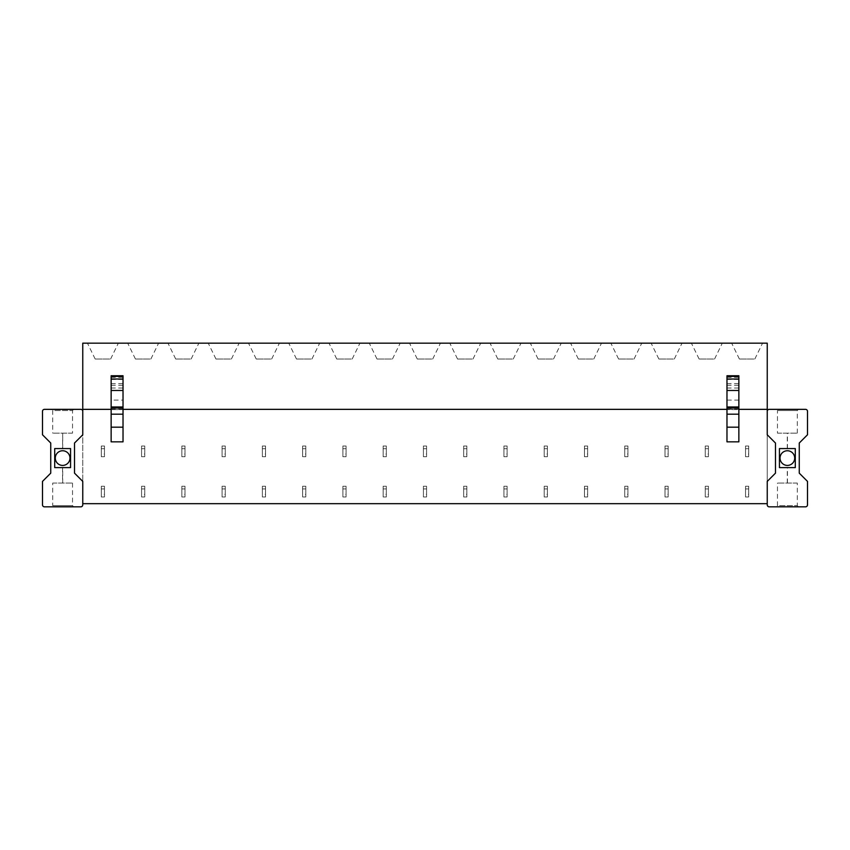 <?xml version="1.0" encoding="UTF-8"?>
<svg xmlns="http://www.w3.org/2000/svg" width="850" height="850" viewBox="0 0 850 850"><rect width="100%" height="100%" fill="white"/><g stroke="black" fill="none" stroke-linecap="round" stroke-linejoin="round"><path stroke-width="0.64" stroke-dasharray="4.25 3.19" d="M82.758 503.668L82.758 481.397L74.524 473.152L74.524 443.031L74.524 473.152L74.524 443.031L82.758 434.786L74.524 443.031L82.758 434.786L82.758 481.397L82.758 411.326A1.976 1.976 0 0 0 80.782 409.349L44.476 409.349A1.976 1.976 0 0 0 42.5 411.326L42.5 434.786L50.745 443.031L50.745 473.152L42.5 481.397L42.5 504.858A1.976 1.976 0 0 0 44.476 506.834L80.782 506.834A1.976 1.976 0 0 0 82.758 504.858L82.758 503.668L767.242 503.668L767.242 434.786L775.476 443.031L775.476 473.152L767.242 481.397L767.242 343.166L82.758 343.166L82.758 409.349L767.242 409.349M89.335 343.166L118.352 343.166L89.335 343.166M156.719 343.166L127.702 343.166L156.719 343.166M196.988 343.166L167.971 343.166L196.988 343.166M237.246 343.166L208.229 343.166L237.246 343.166M277.514 343.166L248.487 343.166L277.514 343.166M317.772 343.166L288.756 343.166L317.772 343.166M358.041 343.166L329.014 343.166L358.041 343.166M398.299 343.166L369.283 343.166L398.299 343.166M438.568 343.166L409.541 343.166L438.568 343.166M478.826 343.166L449.809 343.166L478.826 343.166M519.084 343.166L490.067 343.166L519.084 343.166M559.353 343.166L530.336 343.166L559.353 343.166M599.611 343.166L570.594 343.166L599.611 343.166M639.88 343.166L610.863 343.166L639.88 343.166M680.138 343.166L651.121 343.166L680.138 343.166M720.407 343.166L691.39 343.166L720.407 343.166M760.665 343.166L731.648 343.166L760.665 343.166M82.758 411.326L82.758 409.349M111.137 409.349L123.027 409.349M726.973 409.349L738.862 409.349M726.973 441.841L726.973 409.594L738.862 409.594L738.862 441.841M123.027 441.841L123.027 409.594L111.137 409.594L123.027 409.594L123.027 375.743M111.137 441.841L111.137 400.084L123.027 400.084M111.137 400.084L111.137 375.743M726.973 408.553L738.862 408.553L738.862 409.594L726.973 409.594L726.973 375.743M726.973 385.231L738.862 385.231L738.862 375.743M738.862 385.231L738.862 400.084L726.973 400.084M738.862 408.553L738.862 400.084M109.671 359.019L95.168 359.019L109.671 359.019M149.94 359.019L135.426 359.019L149.94 359.019M190.198 359.019L175.695 359.019L190.198 359.019M230.467 359.019L215.953 359.019L230.467 359.019M270.725 359.019L256.222 359.019L270.725 359.019M310.994 359.019L296.48 359.019L310.994 359.019M351.252 359.019L336.749 359.019L351.252 359.019M391.521 359.019L377.007 359.019L391.521 359.019M431.779 359.019L417.276 359.019L431.779 359.019M472.047 359.019L457.534 359.019L472.047 359.019M512.306 359.019L497.803 359.019L512.306 359.019M552.574 359.019L538.061 359.019L552.574 359.019M592.832 359.019L578.329 359.019L592.832 359.019M633.101 359.019L618.588 359.019L633.101 359.019M673.359 359.019L658.856 359.019L673.359 359.019M713.628 359.019L699.114 359.019L713.628 359.019M753.886 359.019L739.372 359.019L753.886 359.019M54.708 467.606L54.708 448.577L70.561 448.577L70.561 467.606L54.708 467.606M55.303 458.086A7.331 7.331 0 0 1 62.634 450.755A7.331 7.331 0 0 1 69.966 458.086A7.331 7.331 0 0 1 62.634 465.418A7.331 7.331 0 0 1 55.303 458.086M52.721 483.055L72.537 483.055L52.721 483.055L52.721 505.644L72.537 505.644L52.721 505.644L51.531 506.834L73.727 506.834L51.531 506.834M62.709 483.055L62.709 467.606M62.709 448.577L62.709 433.128L62.549 448.577M62.549 467.606L62.549 483.055M72.537 433.128L52.721 433.128L72.537 433.128L72.537 410.539L52.721 410.539L52.721 433.128M74.524 473.152L82.758 481.397L74.524 473.152M73.727 409.349L51.531 409.349L73.727 409.349L72.537 410.539L52.721 410.539L51.531 409.349M72.537 483.055L72.537 505.644L73.727 506.834M795.292 467.606L795.292 448.577L779.439 448.577L779.439 467.606L795.292 467.606M794.697 458.086A7.331 7.331 0 0 0 787.366 450.755A7.331 7.331 0 0 0 780.034 458.086A7.331 7.331 0 0 0 787.366 465.418A7.331 7.331 0 0 0 794.697 458.086M767.242 503.668L767.242 504.858A1.976 1.976 0 0 0 769.218 506.834L805.524 506.834A1.976 1.976 0 0 0 807.5 504.858L807.5 481.397L799.255 473.152L799.255 443.031L807.5 434.786L807.5 411.326A1.976 1.976 0 0 0 805.524 409.349L769.218 409.349A1.976 1.976 0 0 0 767.242 411.326M797.279 483.055L777.463 483.055L797.279 483.055L797.279 505.644L777.463 505.644L777.463 483.055M787.291 483.055L787.291 467.606M787.291 448.577L787.291 433.128M787.451 448.577L787.451 433.128M787.451 483.055L787.451 467.606M777.463 433.128L797.279 433.128L777.463 433.128L777.463 410.539L797.279 410.539L777.463 410.539L776.273 409.349L798.469 409.349L776.273 409.349M767.242 434.786L775.476 443.031L775.476 473.152L767.242 481.397L775.476 473.152L775.476 443.031L767.242 434.786M797.279 433.128L797.279 410.539L798.469 409.349M798.469 506.834L776.273 506.834L798.469 506.834L797.279 505.644L777.463 505.644L776.273 506.834M144.744 488.941L141.567 488.941L141.567 486.264L144.744 486.264L141.567 486.264L141.567 496.963L141.567 486.264L144.744 486.264L141.567 486.264L141.567 496.963L144.744 496.963L144.744 486.264L144.744 496.963L144.744 486.264L144.744 496.963L141.567 496.963L144.744 496.963L141.567 496.963L141.567 494.296L144.744 494.296M104.476 488.941L101.309 488.941L101.309 486.264L104.476 486.264L101.309 486.264L101.309 496.963L101.309 486.264L104.476 486.264L101.309 486.264L101.309 496.963L104.476 496.963L104.476 486.264L104.476 496.963L104.476 486.264L104.476 496.963L101.309 496.963L104.476 496.963L101.309 496.963L101.309 494.296L104.476 494.296M185.002 488.941L181.836 488.941L181.836 486.264L185.002 486.264L181.836 486.264L181.836 496.963L181.836 486.264L185.002 486.264L181.836 486.264L181.836 496.963L185.002 496.963L185.002 486.264L185.002 496.963L185.002 486.264L185.002 496.963L181.836 496.963L185.002 496.963L181.836 496.963L181.836 494.296L185.002 494.296M225.271 488.941L222.094 488.941L222.094 486.264L225.271 486.264L222.094 486.264L222.094 496.963L222.094 486.264L225.271 486.264L222.094 486.264L222.094 496.963L225.271 496.963L225.271 486.264L225.271 496.963L225.271 486.264L225.271 496.963L222.094 496.963L225.271 496.963L222.094 496.963L222.094 494.296L225.271 494.296M265.529 488.941L262.363 488.941L262.363 486.264L265.529 486.264L262.363 486.264L262.363 496.963L262.363 486.264L265.529 486.264L262.363 486.264L262.363 496.963L265.529 496.963L265.529 486.264L265.529 496.963L265.529 486.264L265.529 496.963L262.363 496.963L265.529 496.963L262.363 496.963L262.363 494.296L265.529 494.296M305.798 488.941L302.621 488.941L302.621 486.264L305.798 486.264L302.621 486.264L302.621 496.963L302.621 486.264L305.798 486.264L302.621 486.264L302.621 496.963L305.798 496.963L305.798 486.264L305.798 496.963L305.798 486.264L305.798 496.963L302.621 496.963L305.798 496.963L302.621 496.963L302.621 494.296L305.798 494.296M346.056 488.941L342.89 488.941L342.89 486.264L346.056 486.264L342.89 486.264L342.89 496.963L342.89 486.264L346.056 486.264L342.89 486.264L342.89 496.963L346.056 496.963L346.056 486.264L346.056 496.963L346.056 486.264L346.056 496.963L342.89 496.963L346.056 496.963L342.89 496.963L342.89 494.296L346.056 494.296M386.325 488.941L383.148 488.941L383.148 486.264L386.325 486.264L383.148 486.264L383.148 496.963L383.148 486.264L386.325 486.264L383.148 486.264L383.148 496.963L386.325 496.963L386.325 486.264L386.325 496.963L386.325 486.264L386.325 496.963L383.148 496.963L386.325 496.963L383.148 496.963L383.148 494.296L386.325 494.296M426.583 488.941L423.417 488.941L423.417 486.264L426.583 486.264L423.417 486.264L423.417 496.963L423.417 486.264L426.583 486.264L423.417 486.264L423.417 496.963L426.583 496.963L426.583 486.264L426.583 496.963L426.583 486.264L426.583 496.963L423.417 496.963L426.583 496.963L423.417 496.963L423.417 494.296L426.583 494.296M466.852 488.941L463.675 488.941L463.675 486.264L466.852 486.264L463.675 486.264L463.675 496.963L463.675 486.264L466.852 486.264L463.675 486.264L463.675 496.963L466.852 496.963L466.852 486.264L466.852 496.963L466.852 486.264L466.852 496.963L463.675 496.963L466.852 496.963L463.675 496.963L463.675 494.296L466.852 494.296M507.11 488.941L503.944 488.941L503.944 486.264L507.11 486.264L503.944 486.264L503.944 496.963L503.944 486.264L507.11 486.264L503.944 486.264L503.944 496.963L507.11 496.963L507.11 486.264L507.11 496.963L507.11 486.264L507.11 496.963L503.944 496.963L507.11 496.963L503.944 496.963L503.944 494.296L507.11 494.296M547.379 488.941L544.202 488.941L544.202 486.264L547.379 486.264L544.202 486.264L544.202 496.963L544.202 486.264L547.379 486.264L544.202 486.264L544.202 496.963L547.379 496.963L547.379 486.264L547.379 496.963L547.379 486.264L547.379 496.963L544.202 496.963L547.379 496.963L544.202 496.963L544.202 494.296L547.379 494.296M587.637 488.941L584.471 488.941L584.471 486.264L587.637 486.264L584.471 486.264L584.471 496.963L584.471 486.264L587.637 486.264L584.471 486.264L584.471 496.963L587.637 496.963L587.637 486.264L587.637 496.963L587.637 486.264L587.637 496.963L584.471 496.963L587.637 496.963L584.471 496.963L584.471 494.296L587.637 494.296M627.906 488.941L624.729 488.941L624.729 486.264L627.906 486.264L624.729 486.264L624.729 496.963L624.729 486.264L627.906 486.264L624.729 486.264L624.729 496.963L627.906 496.963L627.906 486.264L627.906 496.963L627.906 486.264L627.906 496.963L624.729 496.963L627.906 496.963L624.729 496.963L624.729 494.296L627.906 494.296M668.164 488.941L664.997 488.941L664.997 486.264L668.164 486.264L664.997 486.264L664.997 496.963L664.997 486.264L668.164 486.264L664.997 486.264L664.997 496.963L668.164 496.963L668.164 486.264L668.164 496.963L668.164 486.264L668.164 496.963L664.997 496.963L668.164 496.963L664.997 496.963L664.997 494.296L668.164 494.296M708.433 488.941L705.256 488.941L705.256 486.264L708.433 486.264L705.256 486.264L705.256 496.963L705.256 486.264L708.433 486.264L705.256 486.264L705.256 496.963L708.433 496.963L708.433 486.264L708.433 496.963L708.433 486.264L708.433 496.963L705.256 496.963L708.433 496.963L705.256 496.963L705.256 494.296L708.433 494.296M748.691 488.941L745.524 488.941L745.524 486.264L748.691 486.264L745.524 486.264L745.524 496.963L745.524 486.264L748.691 486.264L745.524 486.264L745.524 496.963L748.691 496.963L748.691 486.264L748.691 496.963L748.691 486.264L748.691 496.963L745.524 496.963L748.691 496.963L745.524 496.963L745.524 494.296L748.691 494.296M104.476 448.683L101.309 448.683L101.309 446.006L104.476 446.006L101.309 446.006L101.309 456.705L101.309 446.006L104.476 446.006L101.309 446.006L101.309 456.705L104.476 456.705L104.476 446.006L104.476 456.705L104.476 446.006L104.476 456.705L101.309 456.705L104.476 456.705L101.309 456.705L101.309 454.027L104.476 454.027M144.744 448.683L141.567 448.683L141.567 446.006L144.744 446.006L141.567 446.006L141.567 456.705L141.567 446.006L144.744 446.006L141.567 446.006L141.567 456.705L144.744 456.705L144.744 446.006L144.744 456.705L144.744 446.006L144.744 456.705L141.567 456.705L144.744 456.705L141.567 456.705L141.567 454.027L144.744 454.027M185.002 448.683L181.836 448.683L181.836 446.006L185.002 446.006L181.836 446.006L181.836 456.705L181.836 446.006L185.002 446.006L181.836 446.006L181.836 456.705L185.002 456.705L185.002 446.006L185.002 456.705L185.002 446.006L185.002 456.705L181.836 456.705L185.002 456.705L181.836 456.705L181.836 454.027L185.002 454.027M225.271 448.683L222.094 448.683L222.094 446.006L225.271 446.006L222.094 446.006L222.094 456.705L222.094 446.006L225.271 446.006L222.094 446.006L222.094 456.705L225.271 456.705L225.271 446.006L225.271 456.705L225.271 446.006L225.271 456.705L222.094 456.705L225.271 456.705L222.094 456.705L222.094 454.027L225.271 454.027M265.529 448.683L262.363 448.683L262.363 446.006L265.529 446.006L262.363 446.006L262.363 456.705L262.363 446.006L265.529 446.006L262.363 446.006L262.363 456.705L265.529 456.705L265.529 446.006L265.529 456.705L265.529 446.006L265.529 456.705L262.363 456.705L265.529 456.705L262.363 456.705L262.363 454.027L265.529 454.027M305.798 448.683L302.621 448.683L302.621 446.006L305.798 446.006L302.621 446.006L302.621 456.705L302.621 446.006L305.798 446.006L302.621 446.006L302.621 456.705L305.798 456.705L305.798 446.006L305.798 456.705L305.798 446.006L305.798 456.705L302.621 456.705L305.798 456.705L302.621 456.705L302.621 454.027L305.798 454.027M346.056 448.683L342.89 448.683L342.89 446.006L346.056 446.006L342.89 446.006L342.89 456.705L342.89 446.006L346.056 446.006L342.89 446.006L342.89 456.705L346.056 456.705L346.056 446.006L346.056 456.705L346.056 446.006L346.056 456.705L342.89 456.705L346.056 456.705L342.89 456.705L342.89 454.027L346.056 454.027M386.325 448.683L383.148 448.683L383.148 446.006L386.325 446.006L383.148 446.006L383.148 456.705L383.148 446.006L386.325 446.006L383.148 446.006L383.148 456.705L386.325 456.705L386.325 446.006L386.325 456.705L386.325 446.006L386.325 456.705L383.148 456.705L386.325 456.705L383.148 456.705L383.148 454.027L386.325 454.027M426.583 448.683L423.417 448.683L423.417 446.006L426.583 446.006L423.417 446.006L423.417 456.705L423.417 446.006L426.583 446.006L423.417 446.006L423.417 456.705L426.583 456.705L426.583 446.006L426.583 456.705L426.583 446.006L426.583 456.705L423.417 456.705L426.583 456.705L423.417 456.705L423.417 454.027L426.583 454.027M466.852 448.683L463.675 448.683L463.675 446.006L466.852 446.006L463.675 446.006L463.675 456.705L463.675 446.006L466.852 446.006L463.675 446.006L463.675 456.705L466.852 456.705L466.852 446.006L466.852 456.705L466.852 446.006L466.852 456.705L463.675 456.705L466.852 456.705L463.675 456.705L463.675 454.027L466.852 454.027M507.11 448.683L503.944 448.683L503.944 446.006L507.11 446.006L503.944 446.006L503.944 456.705L503.944 446.006L507.11 446.006L503.944 446.006L503.944 456.705L507.11 456.705L507.11 446.006L507.11 456.705L507.11 446.006L507.11 456.705L503.944 456.705L507.11 456.705L503.944 456.705L503.944 454.027L507.11 454.027M547.379 448.683L544.202 448.683L544.202 446.006L547.379 446.006L544.202 446.006L544.202 456.705L544.202 446.006L547.379 446.006L544.202 446.006L544.202 456.705L547.379 456.705L547.379 446.006L547.379 456.705L547.379 446.006L547.379 456.705L544.202 456.705L547.379 456.705L544.202 456.705L544.202 454.027L547.379 454.027M587.637 448.683L584.471 448.683L584.471 446.006L587.637 446.006L584.471 446.006L584.471 456.705L584.471 446.006L587.637 446.006L584.471 446.006L584.471 456.705L587.637 456.705L587.637 446.006L587.637 456.705L587.637 446.006L587.637 456.705L584.471 456.705L587.637 456.705L584.471 456.705L584.471 454.027L587.637 454.027M627.906 448.683L624.729 448.683L624.729 446.006L627.906 446.006L624.729 446.006L624.729 456.705L624.729 446.006L627.906 446.006L624.729 446.006L624.729 456.705L627.906 456.705L627.906 446.006L627.906 456.705L627.906 446.006L627.906 456.705L624.729 456.705L627.906 456.705L624.729 456.705L624.729 454.027L627.906 454.027M668.164 448.683L664.997 448.683L664.997 446.006L668.164 446.006L664.997 446.006L664.997 456.705L664.997 446.006L668.164 446.006L664.997 446.006L664.997 456.705L668.164 456.705L668.164 446.006L668.164 456.705L668.164 446.006L668.164 456.705L664.997 456.705L668.164 456.705L664.997 456.705L664.997 454.027L668.164 454.027M708.433 448.683L705.256 448.683L705.256 446.006L708.433 446.006L705.256 446.006L705.256 456.705L705.256 446.006L708.433 446.006L705.256 446.006L705.256 456.705L708.433 456.705L708.433 446.006L708.433 456.705L708.433 446.006L708.433 456.705L705.256 456.705L708.433 456.705L705.256 456.705L705.256 454.027L708.433 454.027M748.691 448.683L745.524 448.683L745.524 446.006L748.691 446.006L745.524 446.006L745.524 456.705L745.524 446.006L748.691 446.006L745.524 446.006L745.524 456.705L748.691 456.705L748.691 446.006L748.691 456.705L748.691 446.006L748.691 456.705L745.524 456.705L748.691 456.705L745.524 456.705L745.524 454.027L748.691 454.027M101.309 488.941L101.309 494.296M141.567 488.941L141.567 494.296M181.836 488.941L181.836 494.296M222.094 488.941L222.094 494.296M262.363 488.941L262.363 494.296M302.621 488.941L302.621 494.296M342.89 488.941L342.89 494.296M383.148 488.941L383.148 494.296M423.417 488.941L423.417 494.296M463.675 488.941L463.675 494.296M503.944 488.941L503.944 494.296M544.202 488.941L544.202 494.296M584.471 488.941L584.471 494.296M624.729 488.941L624.729 494.296M664.997 488.941L664.997 494.296M705.256 488.941L705.256 494.296M745.524 488.941L745.524 494.296M101.309 448.683L101.309 454.027M141.567 448.683L141.567 454.027M181.836 448.683L181.836 454.027M222.094 448.683L222.094 454.027M262.363 448.683L262.363 454.027M302.621 448.683L302.621 454.027M342.89 448.683L342.89 454.027M383.148 448.683L383.148 454.027M423.417 448.683L423.417 454.027M463.675 448.683L463.675 454.027M503.944 448.683L503.944 454.027M544.202 448.683L544.202 454.027M584.471 448.683L584.471 454.027M624.729 448.683L624.729 454.027M664.997 448.683L664.997 454.027M705.256 448.683L705.256 454.027M745.524 448.683L745.524 454.027M111.137 377.304L123.027 377.304M111.137 379.44L123.027 379.44M111.137 383.594L123.027 383.594M111.137 385.231L123.027 385.231M111.137 388.036L123.027 388.036M111.137 408.553L123.027 408.553M726.973 379.44L738.862 379.44M726.973 377.304L738.862 377.304M726.973 383.594L738.862 383.594M726.973 388.036L738.862 388.036M110.627 359.019L118.352 343.166M95.168 359.019L87.444 343.166M150.886 359.019L158.61 343.166M135.426 359.019L127.702 343.166M191.144 359.019L198.879 343.166M175.695 359.019L167.971 343.166M231.413 359.019L239.137 343.166M215.953 359.019L208.229 343.166M271.671 359.019L279.406 343.166M256.222 359.019L248.487 343.166M311.939 359.019L319.664 343.166M296.48 359.019L288.756 343.166M352.197 359.019L359.933 343.166M336.749 359.019L329.014 343.166M392.466 359.019L400.191 343.166M377.007 359.019L369.283 343.166M432.724 359.019L440.459 343.166M417.276 359.019L409.541 343.166M472.993 359.019L480.717 343.166M457.534 359.019L449.809 343.166M513.251 359.019L520.986 343.166M497.803 359.019L490.067 343.166M553.52 359.019L561.244 343.166M538.061 359.019L530.336 343.166M593.778 359.019L601.513 343.166M578.329 359.019L570.594 343.166M634.047 359.019L641.771 343.166M618.588 359.019L610.863 343.166M674.305 359.019L682.029 343.166M658.856 359.019L651.121 343.166M714.574 359.019L722.298 343.166M699.114 359.019L691.39 343.166M754.832 359.019L762.556 343.166M739.372 359.019L731.648 343.166"/><path stroke-width="1.27" d="M82.758 503.668L767.242 503.668M82.758 411.326L82.758 434.786L74.524 443.031L74.524 473.152L82.758 481.397L82.758 504.858A1.976 1.976 0 0 1 80.782 506.834L44.476 506.834A1.976 1.976 0 0 1 42.5 504.858L42.5 481.397L50.745 473.152L50.745 443.031L42.5 434.786L42.5 411.326A1.976 1.976 0 0 1 44.476 409.349L80.782 409.349A1.976 1.976 0 0 1 82.758 411.326L82.758 343.166L767.242 343.166L767.242 411.326A1.976 1.976 0 0 1 769.218 409.349L805.524 409.349A1.976 1.976 0 0 1 807.5 411.326L807.5 434.786L799.255 443.031L799.255 473.152L807.5 481.397L807.5 504.858A1.976 1.976 0 0 1 805.524 506.834L769.218 506.834A1.976 1.976 0 0 1 767.242 504.858L767.242 481.397L775.476 473.152L775.476 443.031L767.242 434.786L767.242 411.326M82.758 409.349L111.137 409.349M123.027 409.349L726.973 409.349M738.862 409.349L767.242 409.349M726.973 441.841L738.862 441.841L738.862 414.194L726.973 414.194L726.973 441.841M111.137 441.841L123.027 441.841L123.027 414.194L111.137 414.194L111.137 441.841M111.137 379.004L111.137 375.743L123.027 375.743L123.027 379.004L111.137 379.004L111.137 414.194M111.137 390.479L123.027 390.479L123.027 414.194M123.027 390.479L123.027 379.004M726.973 379.004L726.973 375.743L738.862 375.743L738.862 379.004L726.973 379.004L726.973 414.194M726.973 390.479L738.862 390.479L738.862 414.194M738.862 390.479L738.862 379.004M54.708 467.606L54.708 448.577L70.561 448.577L70.561 467.606L54.708 467.606M69.966 458.086A7.331 7.331 0 0 0 62.634 450.755A7.331 7.331 0 0 0 55.303 458.086A7.331 7.331 0 0 0 62.634 465.418A7.331 7.331 0 0 0 69.966 458.086M795.292 467.606L795.292 448.577L779.439 448.577L779.439 467.606L795.292 467.606M780.034 458.086A7.331 7.331 0 0 0 787.366 465.418A7.331 7.331 0 0 0 794.697 458.086A7.331 7.331 0 0 0 787.366 450.755A7.331 7.331 0 0 0 780.034 458.086M111.137 376.433L123.027 376.433M111.137 427.189L123.027 427.189M111.137 408.053L123.027 408.053M111.137 406.98L123.027 406.98M726.973 376.433L738.862 376.433M726.973 427.189L738.862 427.189M726.973 408.053L738.862 408.053M726.973 406.98L738.862 406.98"/></g></svg>

